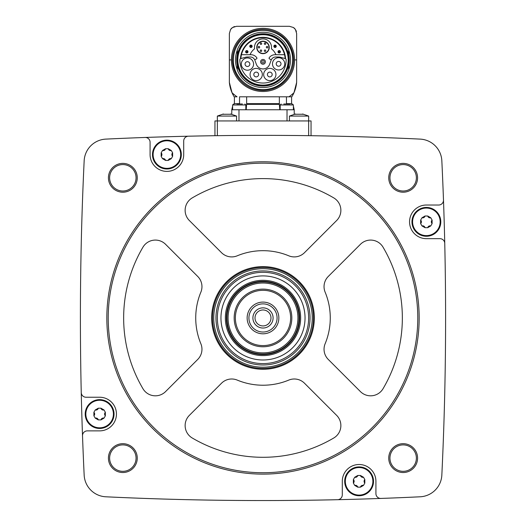 <?xml version="1.0" encoding="UTF-8"?>
<svg xmlns="http://www.w3.org/2000/svg" width="526" height="526" viewBox="0 0 526 526"><rect width="100%" height="100%" fill="white"/><g stroke="black" fill="none" stroke-linecap="round" stroke-linejoin="round"><path stroke-width="0.79" d="M236.569 120.941L236.569 116.062L217.35 116.062L217.35 120.941L214.95 120.941L214.95 135.701L217.35 135.669L217.35 120.941L311.05 120.941L311.05 135.701L308.65 135.669L308.65 116.062L289.431 116.062L289.431 120.941M336.075 136.162L332.859 136.096M332.675 136.089L336.061 136.162M190.017 136.162L188.393 136.201A3291.537 3291.537 0 0 0 145.104 137.464A3291.537 3291.537 0 0 0 105.864 139.107A22.822 22.822 0 0 0 84.16 160.818A3291.537 3291.537 0 0 0 81.247 392.541A4.806 4.806 0 0 0 86.054 397.235L99.624 397.235A16.819 16.819 0 0 1 116.443 414.054A16.819 16.819 0 0 1 99.624 430.873L87.316 430.873A4.806 4.806 0 0 0 82.516 435.85A3291.537 3291.537 0 0 0 84.16 475.083A22.822 22.822 0 0 0 105.864 496.794A3291.537 3291.537 0 0 0 337.587 499.7A4.806 4.806 0 0 0 342.288 494.894L342.288 481.323A16.819 16.819 0 0 1 359.1 464.504A16.819 16.819 0 0 1 375.919 481.323L375.919 493.631A4.806 4.806 0 0 0 380.896 498.431A3291.537 3291.537 0 0 0 420.136 496.794A22.822 22.822 0 0 0 441.84 475.083A3291.537 3291.537 0 0 0 444.753 243.36A4.806 4.806 0 0 0 439.946 238.666L426.376 238.666A16.819 16.819 0 0 1 409.557 221.847A16.819 16.819 0 0 1 426.376 205.028L438.684 205.028A4.806 4.806 0 0 0 443.484 200.051A3291.537 3291.537 0 0 0 441.84 160.818A22.822 22.822 0 0 0 420.136 139.107A3291.537 3291.537 0 0 0 188.413 136.201A4.806 4.806 0 0 0 183.712 141.001L183.712 154.572A16.819 16.819 0 0 1 166.9 171.391A16.819 16.819 0 0 1 150.081 154.572L150.081 142.27A4.806 4.806 0 0 0 145.104 137.464M108.428 177.795A14.412 14.412 0 0 1 130.047 165.309A14.412 14.412 0 0 1 130.047 190.274A14.412 14.412 0 0 1 108.428 177.795M108.428 458.107A14.412 14.412 0 0 1 130.047 445.621A14.412 14.412 0 0 1 130.047 470.592A14.412 14.412 0 0 1 108.428 458.107M388.74 458.107A14.412 14.412 0 0 1 410.365 445.621A14.412 14.412 0 0 1 410.365 470.592A14.412 14.412 0 0 1 388.74 458.107M388.74 177.795A14.412 14.412 0 0 1 410.365 165.309A14.412 14.412 0 0 1 410.365 190.274A14.412 14.412 0 0 1 388.74 177.795M444.753 243.36A3291.537 3291.537 0 0 0 443.484 200.051M337.587 499.7A3291.537 3291.537 0 0 0 380.896 498.431M81.247 392.541A3291.537 3291.537 0 0 0 82.516 435.85M389.944 177.795A13.216 13.216 0 0 1 409.767 166.347A13.216 13.216 0 0 1 409.767 189.235A13.216 13.216 0 0 1 389.944 177.795M389.944 458.107A13.216 13.216 0 0 1 409.767 446.666A13.216 13.216 0 0 1 409.767 469.554A13.216 13.216 0 0 1 389.944 458.107M109.625 458.107A13.216 13.216 0 0 1 129.449 446.666A13.216 13.216 0 0 1 129.449 469.554A13.216 13.216 0 0 1 109.625 458.107M109.625 177.795A13.216 13.216 0 0 1 129.449 166.347A13.216 13.216 0 0 1 129.449 189.235A13.216 13.216 0 0 1 109.625 177.795M106.831 317.947A156.169 156.169 0 0 1 341.085 182.706A156.169 156.169 0 0 1 341.085 453.195A156.169 156.169 0 0 1 106.831 317.947M108.218 317.947A154.782 154.782 0 0 1 340.388 183.903A154.782 154.782 0 0 1 340.388 451.992A154.782 154.782 0 0 1 108.218 317.947M288.767 255.807A14.412 14.412 0 0 0 304.482 252.684L336.647 220.519A14.412 14.412 0 0 0 333.773 197.907A139.351 139.351 0 0 0 192.227 197.907A14.412 14.412 0 0 0 189.353 220.519L221.518 252.684A14.412 14.412 0 0 0 237.233 255.807A67.275 67.275 0 0 1 288.767 255.807M211.669 317.947A51.331 51.331 0 0 1 288.662 273.5A51.331 51.331 0 0 1 288.662 362.401A51.331 51.331 0 0 1 211.669 317.947M142.96 247.174A139.351 139.351 0 0 0 142.96 388.721A14.412 14.412 0 0 0 165.572 391.594L197.737 359.429A14.412 14.412 0 0 0 200.86 343.715A67.275 67.275 0 0 1 200.86 292.18A14.412 14.412 0 0 0 197.737 276.466L165.572 244.307A14.412 14.412 0 0 0 142.96 247.174M189.353 415.376A14.412 14.412 0 0 0 192.227 437.987A139.351 139.351 0 0 0 333.773 437.987A14.412 14.412 0 0 0 336.647 415.376L304.482 383.217A14.412 14.412 0 0 0 288.767 380.094A67.275 67.275 0 0 1 237.233 380.094A14.412 14.412 0 0 0 221.518 383.217L189.353 415.376M325.14 343.715A67.275 67.275 0 0 0 325.14 292.18A14.412 14.412 0 0 1 328.263 276.466L360.428 244.307A14.412 14.412 0 0 1 383.04 247.174A139.351 139.351 0 0 1 383.04 388.721A14.412 14.412 0 0 1 360.428 391.594L328.263 359.429A14.412 14.412 0 0 1 325.14 343.715M226.962 317.947A36.038 36.038 0 0 1 281.022 286.736A36.038 36.038 0 0 1 281.022 349.159A36.038 36.038 0 0 1 226.962 317.947M228.074 317.947A34.926 34.926 0 0 1 280.463 287.702A34.926 34.926 0 0 1 280.463 348.199A34.926 34.926 0 0 1 228.074 317.947M234.169 317.947A28.831 28.831 0 0 1 277.412 292.982A28.831 28.831 0 0 1 277.412 342.919A28.831 28.831 0 0 1 234.169 317.947M235.372 317.947A27.628 27.628 0 0 1 276.814 294.021A27.628 27.628 0 0 1 276.814 341.88A27.628 27.628 0 0 1 235.372 317.947M247.141 317.947A15.859 15.859 0 0 1 270.929 304.219A15.859 15.859 0 0 1 270.929 331.682A15.859 15.859 0 0 1 247.141 317.947M248.923 317.947A14.077 14.077 0 0 1 270.035 305.757A14.077 14.077 0 0 1 270.035 330.137A14.077 14.077 0 0 1 248.923 317.947M252.907 317.947A10.093 10.093 0 0 1 268.043 309.209A10.093 10.093 0 0 1 268.043 326.685A10.093 10.093 0 0 1 252.907 317.947M255.018 317.947A7.982 7.982 0 0 1 266.991 311.037A7.982 7.982 0 0 1 266.991 324.864A7.982 7.982 0 0 1 255.018 317.947M152.481 154.572A14.412 14.412 0 0 1 174.106 142.092A14.412 14.412 0 0 1 174.106 167.058A14.412 14.412 0 0 1 152.481 154.572M85.212 414.054A14.412 14.412 0 0 1 106.831 401.568A14.412 14.412 0 0 1 106.831 426.533A14.412 14.412 0 0 1 85.212 414.054M344.688 481.323A14.412 14.412 0 0 1 366.313 468.844A14.412 14.412 0 0 1 366.313 493.809A14.412 14.412 0 0 1 344.688 481.323M411.963 221.847A14.412 14.412 0 0 1 433.582 209.361A14.412 14.412 0 0 1 433.582 234.333A14.412 14.412 0 0 1 411.963 221.847M153.112 154.572A13.788 13.788 0 0 1 168.938 140.942A13.788 13.788 0 0 1 180.076 158.615A13.788 13.788 0 0 1 153.112 154.572M162.508 150.489L161.166 152.816L161.166 156.334L162.508 158.661L165.552 160.417L168.241 160.417L171.285 158.661L172.627 156.334L172.627 152.816L171.285 150.489L168.241 148.733L165.552 148.733L162.508 150.489A2.42 2.42 0 0 0 165.552 148.733M85.837 414.054A13.788 13.788 0 0 1 101.669 400.417A13.788 13.788 0 0 1 112.801 418.091A13.788 13.788 0 0 1 85.837 414.054M95.239 409.964L93.891 412.292L93.891 415.81L95.239 418.137L98.283 419.893L100.966 419.893L104.01 418.137L105.358 415.81L105.358 412.292L104.01 409.964L100.966 408.209L98.283 408.209L95.239 409.964A2.42 2.42 0 0 0 97.119 409.754M345.319 481.323A13.788 13.788 0 0 1 361.145 467.693A13.788 13.788 0 0 1 372.283 485.367A13.788 13.788 0 0 1 345.319 481.323M354.715 477.24L353.373 479.567L353.373 483.085L354.715 485.413L357.759 487.168L360.448 487.168L363.492 485.413L364.834 483.085L364.834 479.567L363.492 477.24L360.448 475.484L357.759 475.484L354.715 477.24A2.42 2.42 0 0 0 356.602 477.023M412.588 221.847A13.788 13.788 0 0 1 428.42 208.211A13.788 13.788 0 0 1 439.552 225.884A13.788 13.788 0 0 1 412.588 221.847M421.99 217.757L420.642 220.085L420.642 223.603L421.99 225.93L425.034 227.692L427.717 227.692L430.761 225.93L432.109 223.603L432.109 220.085L430.761 217.757L427.717 216.002L425.034 216.002L421.99 217.757A2.42 2.42 0 0 0 423.871 217.547M161.166 156.334A2.42 2.42 0 0 0 161.166 152.816M168.241 148.733A2.42 2.42 0 0 0 171.285 150.489M172.627 152.816A2.42 2.42 0 0 0 171.87 154.559M171.87 154.572A2.42 2.42 0 0 0 172.627 156.334M171.285 158.661A2.42 2.42 0 0 0 169.398 158.872M169.385 158.878A2.42 2.42 0 0 0 168.241 160.417M165.552 160.417A2.42 2.42 0 0 0 164.428 158.891M164.408 158.885A2.42 2.42 0 0 0 162.508 158.661M420.642 223.603A2.42 2.42 0 0 0 421.398 221.867M421.398 221.847A2.42 2.42 0 0 0 420.642 220.085M423.89 217.54A2.42 2.42 0 0 0 425.034 216.002M427.717 216.002A2.42 2.42 0 0 0 430.761 217.757M432.109 220.085A2.42 2.42 0 0 0 432.109 223.603M430.761 225.93A2.42 2.42 0 0 0 428.881 226.147M428.861 226.154A2.42 2.42 0 0 0 427.717 227.692M425.034 227.692A2.42 2.42 0 0 0 421.99 225.93M353.373 483.085A2.42 2.42 0 0 0 354.13 481.343M354.13 481.323A2.42 2.42 0 0 0 353.373 479.567M356.615 477.016A2.42 2.42 0 0 0 357.759 475.484M360.448 475.484A2.42 2.42 0 0 0 361.572 477.01M361.592 477.016A2.42 2.42 0 0 0 363.492 477.24M364.834 479.567A2.42 2.42 0 0 0 364.834 483.085M363.492 485.413A2.42 2.42 0 0 0 360.448 487.168M357.759 487.168A2.42 2.42 0 0 0 354.715 485.413M93.891 415.81A2.42 2.42 0 0 0 93.891 412.292M97.139 409.747A2.42 2.42 0 0 0 98.283 408.209M100.966 408.209A2.42 2.42 0 0 0 102.097 409.734M102.11 409.741A2.42 2.42 0 0 0 104.01 409.964M105.358 412.292A2.42 2.42 0 0 0 104.602 414.034M104.602 414.054A2.42 2.42 0 0 0 105.358 415.81M104.01 418.137A2.42 2.42 0 0 0 102.129 418.354M102.11 418.361A2.42 2.42 0 0 0 100.966 419.893M98.283 419.893A2.42 2.42 0 0 0 95.239 418.137M293.39 106.186L294.231 109.763L231.769 109.763L231.769 114.234L230.572 113.991L236.569 116.062M279.345 96.817L279.359 104.358L246.641 104.358L246.655 96.817L239.54 96.817L239.54 103.642L234.412 103.642L234.313 103.997M239.54 96.817L288.938 96.817L286.46 96.817L286.46 103.642L291.588 103.642L291.687 103.997M234.169 96.817L237.062 96.817A45.111 45.111 0 0 1 232.025 92.707A33.638 33.638 0 0 0 234.169 96.817M293.975 92.707A33.638 33.638 0 0 0 296.638 82.398A33.638 33.638 0 0 1 293.975 92.707A45.111 45.111 0 0 1 288.938 96.817L291.831 96.817A33.638 33.638 0 0 0 293.975 92.707L296.638 82.398L296.638 33.506L295.428 29.515A7.206 7.206 0 0 0 293.423 27.51L289.431 26.3L236.569 26.3L232.577 27.51A7.206 7.206 0 0 0 230.572 29.515L229.362 33.506L229.362 82.398L232.025 92.707A33.638 33.638 0 0 1 229.362 82.398A33.638 33.638 0 0 0 232.025 92.707M229.362 33.506L229.362 82.398M296.638 82.398L296.638 33.506M289.201 26.3L279.576 26.3M234.681 26.55A7.206 7.206 0 0 0 233.366 27.056A7.206 7.206 0 0 1 234.681 26.55M230.572 29.515L230.572 29.515A44.447 44.447 0 0 1 232.577 27.51M296.388 31.626A7.206 7.206 0 0 0 295.888 30.304A7.206 7.206 0 0 1 296.388 31.626M295.428 29.515L295.428 29.515A44.447 44.447 0 0 0 293.423 27.51M279.345 103.642L279.359 104.358L279.345 103.642L246.655 103.642L246.214 109.763M279.786 109.763L279.359 104.358M294.231 109.763L294.231 114.234L295.428 113.991L289.431 116.062M290.004 103.997L283.797 103.997M242.433 103.997L236.924 103.997M303.502 114.254L294.573 114.254M231.427 114.254L222.8 114.273M237.292 69.702A27.51 27.51 0 0 1 237.292 50.121M288.708 50.121A27.51 27.51 0 0 1 288.708 69.702M288.708 65.231A26.254 26.254 0 0 0 288.708 54.592M237.292 54.592A26.254 26.254 0 0 0 237.292 65.231M288.708 64.731L288.708 70.037A27.628 27.628 0 0 1 237.292 70.037L237.292 64.731A26.155 26.155 0 0 0 288.708 64.731L288.708 62.962M237.292 62.962L237.292 64.731M237.114 59.911A25.886 25.886 0 0 1 275.946 37.491A25.886 25.886 0 0 1 275.946 82.332A25.886 25.886 0 0 1 237.114 59.911M237.805 59.911A25.195 25.195 0 0 1 275.598 38.096A25.195 25.195 0 0 1 275.598 81.734A25.195 25.195 0 0 1 237.805 59.911M240.454 58.669A22.579 22.579 0 0 1 263 37.333A22.579 22.579 0 0 1 285.546 58.669L280.378 57.229A7.088 7.088 0 0 0 278.543 56.992L275.663 56.992A4.806 4.806 0 0 0 271.153 60.155L269.739 64.034A7.088 7.088 0 0 1 256.261 64.034L254.847 60.155A4.806 4.806 0 0 0 250.337 56.992L247.457 56.992A7.088 7.088 0 0 0 245.622 57.229L240.454 58.669M240.882 58.504A22.164 22.164 0 0 1 263 37.747A22.164 22.164 0 0 1 285.118 58.504M288.708 56.861L288.708 49.786A27.628 27.628 0 0 0 237.292 49.786L237.292 55.092A26.155 26.155 0 0 1 288.708 55.092M237.292 55.092L237.292 56.861M240.763 58.531A1.203 1.203 0 0 0 239.876 59.681A23.124 23.124 0 0 0 263 83.036A23.124 23.124 0 0 0 286.124 59.681A1.203 1.203 0 0 0 285.237 58.531M275.933 74.501A6.128 6.128 0 0 0 266.741 69.195A6.128 6.128 0 0 0 266.741 79.807A6.128 6.128 0 0 0 275.933 74.501M262.323 74.501A6.128 6.128 0 0 0 253.131 69.195A6.128 6.128 0 0 0 253.131 79.807A6.128 6.128 0 0 0 262.323 74.501M253.578 64.08A6.128 6.128 0 0 0 244.386 58.774A6.128 6.128 0 0 0 244.386 69.386A6.128 6.128 0 0 0 253.578 64.08M284.737 63.837A6.128 6.128 0 0 0 275.545 58.531A6.128 6.128 0 0 0 275.545 69.143A6.128 6.128 0 0 0 284.737 63.837M281.002 63.837A2.393 2.393 0 0 0 277.412 61.766A2.393 2.393 0 0 0 277.412 65.908A2.393 2.393 0 0 0 281.002 63.837M249.843 64.08A2.393 2.393 0 0 0 246.253 62.009A2.393 2.393 0 0 0 246.253 66.151A2.393 2.393 0 0 0 249.843 64.08M258.588 74.501A2.393 2.393 0 0 0 254.998 72.43A2.393 2.393 0 0 0 254.998 76.572A2.393 2.393 0 0 0 258.588 74.501M272.192 74.501A2.393 2.393 0 0 0 268.608 72.43A2.393 2.393 0 0 0 268.608 76.572A2.393 2.393 0 0 0 272.192 74.501M271.265 59.872L269.424 58.813A0.723 0.723 0 0 1 269.194 57.781A7.088 7.088 0 0 1 275.039 54.711L284.546 54.711M241.454 54.711L250.961 54.711A7.088 7.088 0 0 1 256.806 57.781A0.723 0.723 0 0 1 256.576 58.813L254.735 59.872M260.607 61.831A2.393 2.393 0 0 1 264.197 59.767A2.393 2.393 0 0 1 264.197 63.902A2.393 2.393 0 0 1 260.607 61.831M261.81 61.831A1.19 1.19 0 0 1 263.592 60.806A1.19 1.19 0 0 1 263.592 62.864A1.19 1.19 0 0 1 261.81 61.831M275.926 54.711A13.932 13.932 0 0 0 271.416 48.806A8.528 8.528 0 0 0 263 38.891A8.528 8.528 0 0 0 254.584 48.806A13.932 13.932 0 0 0 250.074 54.711M256.754 47.419A6.246 6.246 0 0 1 266.123 42.008A6.246 6.246 0 0 1 266.123 52.83A6.246 6.246 0 0 1 256.754 47.419A6.246 6.246 0 0 1 266.123 42.008A6.246 6.246 0 0 1 266.123 52.83A6.246 6.246 0 0 1 256.754 47.419M267.083 46.419A0.756 0.756 0 0 1 267.839 47.176A0.756 0.756 0 0 1 267.083 47.938A0.756 0.756 0 0 1 266.327 47.176A0.756 0.756 0 0 1 267.083 46.419A0.756 0.756 0 0 1 267.839 47.176A0.756 0.756 0 0 1 267.083 47.938A0.756 0.756 0 0 1 266.327 47.176A0.756 0.756 0 0 1 267.083 46.419M265.045 42.882A0.756 0.756 0 0 1 265.801 43.645A0.756 0.756 0 0 1 265.045 44.401A0.756 0.756 0 0 1 264.282 43.645A0.756 0.756 0 0 1 265.045 42.882A0.756 0.756 0 0 1 265.801 43.645A0.756 0.756 0 0 1 265.045 44.401A0.756 0.756 0 0 1 264.282 43.645A0.756 0.756 0 0 1 265.045 42.882M260.955 42.882A0.756 0.756 0 0 1 261.718 43.645A0.756 0.756 0 0 1 260.955 44.401A0.756 0.756 0 0 1 260.199 43.645A0.756 0.756 0 0 1 260.955 42.882A0.756 0.756 0 0 1 261.718 43.645A0.756 0.756 0 0 1 260.955 44.401A0.756 0.756 0 0 1 260.199 43.645A0.756 0.756 0 0 1 260.955 42.882M265.045 49.97A0.756 0.756 0 0 1 265.801 50.733A0.756 0.756 0 0 1 265.045 51.489A0.756 0.756 0 0 1 264.282 50.733A0.756 0.756 0 0 1 265.045 49.97A0.756 0.756 0 0 1 265.801 50.733A0.756 0.756 0 0 1 265.045 51.489A0.756 0.756 0 0 1 264.282 50.733A0.756 0.756 0 0 1 265.045 49.97M260.955 49.97A0.756 0.756 0 0 1 261.718 50.733A0.756 0.756 0 0 1 260.955 51.489A0.756 0.756 0 0 1 260.199 50.733A0.756 0.756 0 0 1 260.955 49.97A0.756 0.756 0 0 1 261.718 50.733A0.756 0.756 0 0 1 260.955 51.489A0.756 0.756 0 0 1 260.199 50.733A0.756 0.756 0 0 1 260.955 49.97M258.917 46.419A0.756 0.756 0 0 1 259.673 47.176A0.756 0.756 0 0 1 258.917 47.938A0.756 0.756 0 0 1 258.161 47.176A0.756 0.756 0 0 1 258.917 46.419A0.756 0.756 0 0 1 259.673 47.176A0.756 0.756 0 0 1 258.917 47.938A0.756 0.756 0 0 1 258.161 47.176A0.756 0.756 0 0 1 258.917 46.419M278.583 51.772A0.611 0.611 0 0 1 279.503 51.246A0.611 0.611 0 0 1 279.503 52.304A0.611 0.611 0 0 1 278.583 51.772M278.004 51.772A1.19 1.19 0 0 1 279.793 50.746A1.19 1.19 0 0 1 279.793 52.804A1.19 1.19 0 0 1 278.004 51.772A1.19 1.19 0 0 1 279.793 50.746A1.19 1.19 0 0 1 279.793 52.804A1.19 1.19 0 0 1 278.004 51.772M274.447 46.281A0.611 0.611 0 0 1 275.361 45.749A0.611 0.611 0 0 1 275.361 46.814A0.611 0.611 0 0 1 274.447 46.281M273.868 46.281A1.19 1.19 0 0 1 275.65 45.249A1.19 1.19 0 0 1 275.65 47.314A1.19 1.19 0 0 1 273.868 46.281A1.19 1.19 0 0 1 275.65 45.249A1.19 1.19 0 0 1 275.65 47.314A1.19 1.19 0 0 1 273.868 46.281M250.33 46.281A0.611 0.611 0 0 1 251.25 45.749A0.611 0.611 0 0 1 251.25 46.814A0.611 0.611 0 0 1 250.33 46.281M249.751 46.281A1.19 1.19 0 0 1 251.54 45.249A1.19 1.19 0 0 1 251.54 47.314A1.19 1.19 0 0 1 249.751 46.281A1.19 1.19 0 0 1 251.54 45.249A1.19 1.19 0 0 1 251.54 47.314A1.19 1.19 0 0 1 249.751 46.281M246.194 51.772A0.611 0.611 0 0 1 247.108 51.246A0.611 0.611 0 0 1 247.108 52.304A0.611 0.611 0 0 1 246.194 51.772M245.616 51.772A1.19 1.19 0 0 1 247.398 50.746A1.19 1.19 0 0 1 247.398 52.804A1.19 1.19 0 0 1 245.616 51.772A1.19 1.19 0 0 1 247.398 50.746A1.19 1.19 0 0 1 247.398 52.804A1.19 1.19 0 0 1 245.616 51.772M215.962 317.947A47.038 47.038 0 0 1 286.519 277.215A47.038 47.038 0 0 1 286.519 358.686A47.038 47.038 0 0 1 215.962 317.947M213.747 317.947A49.253 49.253 0 0 1 287.623 275.295A49.253 49.253 0 0 1 287.623 360.606A49.253 49.253 0 0 1 213.747 317.947M217.35 317.947A45.65 45.65 0 0 1 285.822 278.418A45.65 45.65 0 0 1 285.822 357.483A45.65 45.65 0 0 1 217.35 317.947M220.953 317.947A42.047 42.047 0 0 1 284.02 281.535A42.047 42.047 0 0 1 284.02 354.36A42.047 42.047 0 0 1 220.953 317.947M225.352 317.947A37.648 37.648 0 0 1 281.824 285.342A37.648 37.648 0 0 1 281.824 350.553A37.648 37.648 0 0 1 225.352 317.947M226.397 317.947A36.603 36.603 0 0 1 281.305 286.249A36.603 36.603 0 0 1 281.305 349.652A36.603 36.603 0 0 1 226.397 317.947M212.543 317.947A50.457 50.457 0 0 1 288.228 274.256A50.457 50.457 0 0 1 288.228 361.645A50.457 50.457 0 0 1 212.543 317.947M238.975 109.763L238.975 120.941M287.025 109.763L287.025 120.941M293.39 109.763L293.39 104.963L280.18 104.963L280.18 109.763M245.82 109.763L245.82 104.963L232.61 104.963L233.57 103.997L232.61 104.963L232.61 109.763M229.362 59.911L231.427 59.911A31.573 31.573 0 0 1 263 28.338A31.573 31.573 0 0 1 294.573 59.911L296.638 59.911M232.479 59.911A30.521 30.521 0 0 1 278.261 33.48A30.521 30.521 0 0 1 278.261 86.343A30.521 30.521 0 0 1 232.479 59.911M231.427 59.911A31.573 31.573 0 0 0 263 91.491A31.573 31.573 0 0 0 294.573 59.911M256.99 47.419A6.01 6.01 0 0 1 266.005 42.218A6.01 6.01 0 0 1 266.005 52.62A6.01 6.01 0 0 1 256.99 47.419M231.769 109.763L232.61 106.186M234.412 96.817L234.412 103.642M291.588 96.817L291.588 103.642M293.39 104.963L292.43 103.997M280.18 104.963L281.14 103.997M245.82 104.963L244.86 103.997M308.65 116.062L302.647 113.991L308.65 116.062M217.35 116.062L223.353 113.991L217.35 116.062M233.386 59.911C232.722 78.538 252.487 93.871 270.364 88.592C288.57 84.607 298.505 61.647 288.952 45.644C280.555 29.002 255.853 25.09 242.729 38.326C236.641 44.237 233.531 51.43 233.386 59.911"/></g></svg>
